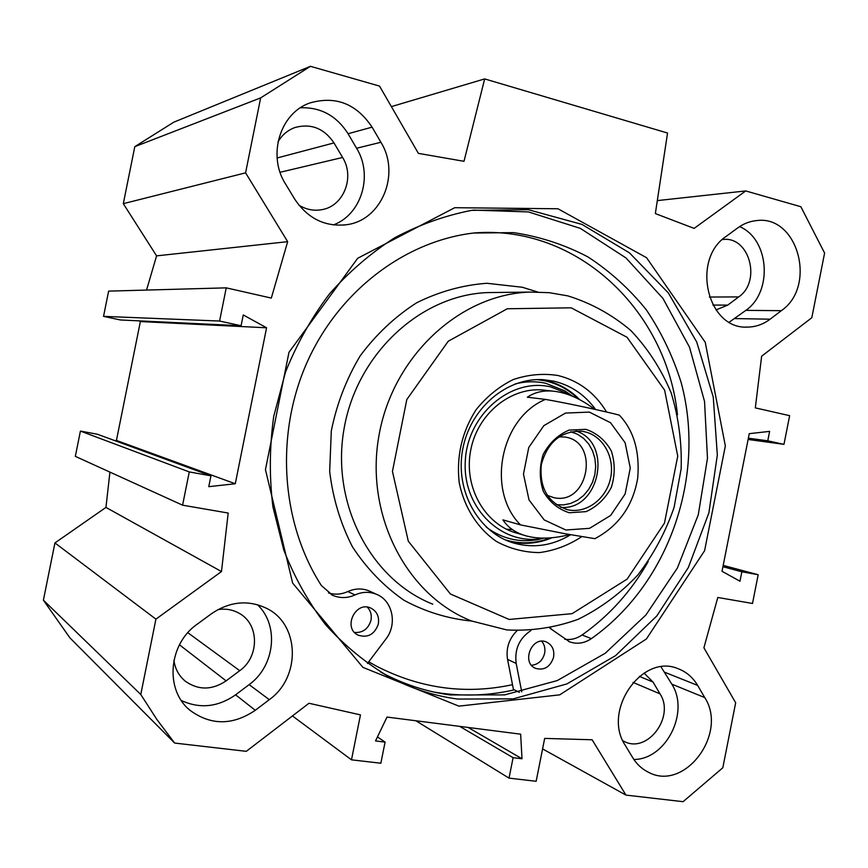 <?xml version="1.0" encoding="UTF-8"?>
<svg xmlns="http://www.w3.org/2000/svg" width="868" height="868" viewBox="0 0 868 868"><rect width="100%" height="100%" fill="white"/><g stroke="black" fill="none" stroke-linecap="round" stroke-linejoin="round"><path stroke-width="1.3" d="M43.4 600.179L69.928 637.882L174.642 743.062L156.924 719.55L140.779 694.498L155.914 619.144L54.934 542.934L43.4 600.179L140.779 694.498M54.934 542.934L105.95 507.411L109.921 472.105M182.584 505.176L75.332 456.362L80.42 431.081L97.357 434.228L210.946 475.838L189.267 471.921L182.584 505.176L228.186 513.042L221.481 571.545L155.914 619.144M114.771 440.608L116.431 440.445L140.366 321.551L139.075 320.856M241.087 325.739L120.381 319.966L103.542 316.364L108.619 291.127L226.244 287.851L219.582 321.041L241.087 325.739L243.257 314.943L266.574 327.789L235.282 483.747L208.776 486.666L210.946 475.838M146.551 290.075L156.587 255.865L123.31 203.665L245.59 172.841L260.65 97.9L310.451 66.315L379.533 86.095L418.387 153.376L464 161.307L484.669 78.912L667.546 133.032L655.351 213.582L694.129 228.392L745.72 190.938L800.849 206.725L824.6 253.055L811.808 317.731L761.637 356.205L755.323 407.884L789.641 415.674L783.967 444.351L767.768 440.814L769.634 431.385L749.268 433.664L722.024 571.296L739.981 581.224L741.847 571.784L758.176 574.735L752.502 603.466L717.793 597.477L703.905 647.788L735.663 702.776L722.816 767.768L683.083 801.685L625.947 795.099L592.128 739.775L544.67 738.408L536.153 781.287L509.028 778.129L513.096 757.677L522.004 758.762L520.648 734.176L387.009 717.066L375.529 740.936L385.077 742.107L380.857 763.232L351.486 759.825L360.459 714.885L308.975 703.264L246.295 751.33L174.642 743.062M310.451 66.315L173.763 122.193L134.8 146.659L123.31 203.665M294.708 199.13L285.485 183.897C267.203 155.513 279.973 113.187 309.757 103.01C335.525 95.567 356.303 103.617 372.09 127.151L380.9 142.265C400.723 173.936 381.616 220.374 346.679 224.693C325.077 227.101 307.749 218.573 294.708 199.13M333.345 224.921C361.511 214.646 373.381 175.271 356.585 148.254L348.046 133.726C336.567 115.737 320.693 107.09 300.426 107.773M625.307 745.428C601.828 710.751 642.266 652.92 678.179 668.74C686.404 671.854 692.881 677.398 697.633 685.394L704.751 697.59C728.285 733.525 684.505 792.224 648.255 772.151C641.875 768.972 636.689 764.155 632.729 757.688L625.307 745.428M633.879 759.489C666.223 759.446 689.865 712.02 671.81 684.136L661.025 666.895M181.325 700.509C199.857 709.037 217.944 707.138 235.586 694.823L249.127 684.624C275.058 666.049 279.333 625.101 257.405 604.692M269.297 699.662L255.29 710.295C232.7 725.507 211.022 725.572 190.233 710.48C164.616 690.331 168.251 644.121 197.112 624.266L211.532 613.687C229.955 601.296 248.443 599.582 266.975 608.533C299.775 624.569 300.957 677.203 269.297 699.662L249.127 684.624M726.266 236.302L737.757 227.883C743.475 223.738 749.637 221.318 756.256 220.635C797.822 214.418 817.255 286.223 781.33 310.679L770.133 319.185C763.146 324.415 755.507 327.052 747.24 327.095C707.442 329.471 690.83 259.575 726.266 236.302M729.272 322.158L745.862 310.364C773.073 291.626 769.319 239.058 739.59 226.613M245.59 172.841L287.666 241.673L271.315 298.082L226.244 287.851M458.879 706.14L559.719 694.845L646.41 638.978L704.588 550.724L725.344 445.957L705.239 342.296L646.573 257.709L557.961 208.765L454.734 207.702L357.681 258.284L288.957 352.343L265.445 469.642L292.646 583.09L362.911 667.362L458.879 706.14M370.658 662.935L368.705 661.828M391.392 106.612L484.669 78.912M173.915 660.309C175.119 669.022 178.992 676.042 185.546 681.391C198.609 690.375 212.139 690.201 226.125 680.87L239.731 670.682C259.641 656.761 259.337 623.929 239.101 613.253C232.613 609.618 225.561 608.403 217.922 609.618M622.855 740.751L624.211 741.446C647.441 753.891 675.174 716.686 660.027 693.868L653.029 682.042L644.045 673.069M715.981 309.93L727.742 305.113L738.69 296.91C761.703 281.46 749.409 235.933 722.914 239.514L722.328 239.568M298.852 205.098C306.079 209.568 313.717 211.098 321.757 209.687C343.565 206.334 355.12 177.213 342.589 157.466L333.985 142.916C324.144 128.399 311.211 123.245 295.174 127.455C287.829 130.07 282.111 134.865 278.01 141.831M434.26 692.121L441.356 693.217C465.932 696.462 490.268 695.344 514.366 689.854M457.653 699.065C433.609 695.81 410.618 688.313 388.669 676.595C365.515 662.816 344.542 645.575 325.739 624.873C308.509 602.425 294.534 577.491 283.803 550.106L272.932 506.912C269.221 476.89 269.492 446.694 273.735 416.336L285.474 372.177C296.823 343.858 311.471 317.786 329.417 293.97C348.969 271.825 370.723 253.098 394.669 237.789C419.494 224.649 445.165 215.514 471.693 210.349L528.297 209.709L581.951 224.4L629.506 252.892L668.393 292.993L696.733 342.035L713.257 397.088L717.337 455.071L708.874 512.901L688.346 567.531L656.75 616.02L615.575 655.633L566.88 683.93L513.227 698.87L457.653 699.065M473.234 210.121L528.471 211.933L580.366 228.392L625.98 257.937L662.935 298.397L689.507 347.189L704.545 401.483L707.474 458.337L698.273 514.8L677.42 567.943L645.9 614.978L605.191 653.289L557.278 680.566L504.634 694.899L450.166 694.942C426.318 691.698 403.522 684.255 381.768 672.635L380.401 671.886M722.925 566.706L741.847 571.784M723.185 565.394L758.176 574.735M748.118 439.468L783.967 444.351M748.368 438.199L767.768 440.814M116.431 440.445L235.282 483.747M80.42 431.081L189.267 471.921M105.95 507.411L221.481 571.545M156.587 255.865L287.666 241.673M103.542 316.364L219.582 321.041M140.366 321.551L266.574 327.789M134.8 146.659L260.65 97.9M657.315 200.606L745.72 190.938M542.587 748.91L625.947 795.099M415.87 720.765L509.028 778.129M459.714 726.375L513.096 757.677M468.123 727.449L522.004 758.762M377.45 736.932L385.077 742.107M292.451 715.937L351.486 759.825M368.716 661.807L376.397 666.125C420.177 688.606 465.552 694.791 512.511 684.689L507.552 659.409C505.838 648.298 508.995 638.729 517.013 630.71M564.775 639.249C570.851 640.117 576.602 638.696 582.059 634.985C609.249 615.77 631.286 591.314 648.157 561.618M677.463 414.796C666.819 310.744 577.263 224.584 474.188 232.96M328.516 592.963C335.005 594.905 341.45 594.439 347.851 591.553C355.088 588.352 362.173 588.146 369.128 590.934L370.419 591.531M368.9 661.948L369.942 662.523M567.867 295.89L549.151 292.668L530.023 292.082C460.127 294.187 392.879 356.021 378.99 435.421C364.614 514.735 406.474 595.47 471.454 620.956L506.738 629.918C531.086 631.231 554.858 627.705 578.066 619.34C600.363 608.403 620.284 593.625 637.806 575.007C653.528 554.609 665.637 532.019 674.121 507.238L681.141 468.861C681.966 442.713 678.635 417.356 671.127 392.803C661.308 369.291 647.897 348.545 630.895 330.567C612.135 314.672 591.13 303.116 567.867 295.89M571.177 307.825L627.021 337.251L664.628 390.177L677.745 456.145L664.465 523.122L627.13 579.108L572.099 613.665L509.147 619.448L450.427 594.005L408.307 541.209L392.444 471.411L406.81 399.519L448.235 341.243L507.303 308.758L571.177 307.825M579.65 399.627C569.983 389.797 558.58 383.374 545.451 380.358L541.578 379.62M509.125 541.491C523.664 544.876 537.965 543.618 552.026 537.737M570.601 534.742C552.818 545.527 534.211 548.402 514.778 543.346C479.06 533.668 454.984 491.527 462.59 449.982C469.794 408.372 506.988 376.842 543.91 379.75L553.73 381.171C570.905 385.24 584.869 394.712 595.632 409.566M606.558 411.974C594.884 392.727 578.598 380.553 557.712 375.453C542.771 373.197 527.907 374.585 513.107 379.609C498.883 386.683 486.525 396.752 476.022 409.815C461.96 431.939 456.34 456.123 459.172 482.348C464.076 507.227 477.476 528.33 496.529 541.524C510.026 548.76 524.326 552.449 539.429 552.591C554.468 550.627 568.54 545.332 581.658 536.717M506.304 529.176L512.37 529.588M549.151 390.936C515.418 383.699 478.355 410.889 470.836 449.559C462.839 488.131 486.557 527.603 520.496 533.972M572.175 396.09L569.256 394.235L550.779 386.911C510.688 377.352 466.875 414.915 465.259 461.874C462.742 508.822 502.93 546.775 543.628 538.149L543.759 538.127M531.509 665.268C538.095 664.595 542.446 660.732 544.54 653.691C545.527 648.841 544.583 644.685 541.708 641.224M354.556 632.468C362.716 632.935 368.162 628.985 370.896 620.62C371.971 615.314 370.777 610.812 367.316 607.144M549.737 628.096L569.582 641.821C577.025 644.425 584.283 643.362 591.347 638.642C669.054 584.045 706.389 475.675 681.152 382.517C672.95 356.39 661.351 332.173 646.356 309.865C629.571 289.033 610.139 271.402 588.027 256.971C564.677 244.689 539.863 236.573 513.563 232.624L473.516 233.036C404.553 241.228 338.281 291.431 306.567 363.464C274.982 435.508 281.275 523.22 321.344 585.499L332.553 595.264C339.92 598.421 347.406 598.312 355.001 594.938C362.303 591.694 369.464 591.477 376.473 594.298C392.683 600.537 397.609 624.407 385.859 639.108L367.468 663.467M521.733 691.839L516.178 663.412C514.388 649.275 519.303 638.316 530.923 630.548M553.491 657.586C550.138 667.015 544.214 670.617 535.697 668.403C520.887 662.805 531.91 635.517 546.352 641.973C552.319 644.935 554.706 650.143 553.491 657.586M378.264 624.32C374.412 634.551 367.706 638.164 358.137 635.148C342.415 628.139 355.587 600.428 370.94 608.142C377.07 611.463 379.511 616.855 378.264 624.32M512.511 684.689L513.422 689.387L519.368 692.349M556.16 504.623L563.451 504.926L570.688 503.44L577.524 500.228L583.611 495.476L588.688 489.389L592.497 482.293L594.862 474.503L595.676 466.409L594.895 458.38L592.551 450.817L588.764 444.069L583.697 438.47L577.589 434.293L570.743 431.754M584.175 431.656C602.848 435.454 615.119 457.327 610.562 478.159C606.298 499.057 586.247 513.986 567.65 509.744C548.066 503.093 539.278 488.087 541.306 464.716C547.469 442.072 560.912 430.908 581.636 431.233L584.175 431.656M558.949 436.864L564.233 436.995C600.092 440.532 588.981 505.729 553.903 497.668L547.231 495.346M619.426 415.24L619.307 415.121C607.383 411.953 569.658 403.577 545.473 399.399L527.343 397.208C534.438 392.379 542.858 390.34 552.601 391.099C566.24 392.358 580.269 398.445 594.699 409.36M569.625 534.558C555.563 538.214 542.793 539.05 531.303 537.053L526.648 536.023C516.015 533.147 508.106 527.766 502.908 519.878L520.485 524.88L564.916 533.712L594.916 538.67M585.889 429.334L569.039 430.105C557.983 434.857 549.368 442.962 543.184 454.42C539.278 467.006 539.332 479.342 543.346 491.44C549.607 502.16 558.265 509.256 569.3 512.749L586.074 511.632C596.945 506.717 605.365 498.623 611.354 487.328C615.173 474.991 615.152 462.861 611.322 450.937C605.289 440.26 596.804 433.067 585.889 429.334M380.9 142.265L356.585 148.254M348.046 133.726L372.09 127.151M697.633 685.394L664.855 672.32M671.81 684.136L704.751 697.59M235.586 694.823L255.29 710.295M770.133 319.185L734.957 318.578M745.862 310.364L781.33 310.679M187.824 632.718L239.731 670.682M179.459 644.815L226.125 680.87M639.369 676.378L653.029 682.042M712.91 305.059L727.742 305.113M277.109 157.976L333.985 142.916M280.082 172.287L342.589 157.466M709.362 297.04L738.69 296.91M633.022 682.411L660.027 693.868M495.368 292.494L488.261 292.57C421.349 294.599 357.291 353.092 344.162 428.184C330.567 503.19 370.571 579.737 432.774 604.171M537.726 291.995L522.276 287.254L486.894 283.283C462.687 285.051 439.262 291.561 416.607 302.813C395.016 316.657 376.224 334.321 360.231 355.793C346.354 379.001 336.708 404.054 331.294 430.973L329.677 471.552C332.932 498.471 340.516 523.545 352.43 546.797C366.556 568.345 383.732 586.16 403.935 600.244C425.374 611.81 447.975 618.743 471.725 621.065M572.576 396.253L564.84 390.882L545.722 383.287C535.578 381.085 525.346 381.312 515.028 383.992M486.308 527.169C502.062 538.822 519.411 542.945 538.366 539.527L543.628 538.149M578.164 398.857C568.779 389.732 557.842 383.743 545.354 380.889L537.238 379.609M505.122 539.82C520.268 544.377 535.35 543.737 550.355 537.878M582.059 634.985L591.347 638.642M507.552 659.409L516.178 663.412M347.851 591.553L355.001 594.938M560.804 507.368C599.669 510.818 613.253 442.854 576.092 431.027M520.485 524.88C485.982 490.496 500.478 417.855 545.473 399.399M565.871 530.001L544.225 519.943L529.024 499.979L523.469 474.058L528.764 447.465L543.813 425.667L565.48 413.081L589.318 412.094L610.551 422.727L625.112 442.713L630.276 468.08L625.134 493.979L610.66 515.44L589.567 528.33L565.871 530.001M346.679 224.693L343.652 225.083M747.24 327.095L745.796 327.052M648.255 772.151L647.018 771.511M190.233 710.48L188.074 708.548M623.398 741.044L624.211 741.446M388.669 676.595L381.768 672.635M319.869 209.98L321.757 209.687M184.114 680.186L185.546 681.391M530.023 292.082L495.389 292.494M511.328 542.283L514.778 543.346M569.256 394.235L564.84 390.882L572.598 396.264M568.67 641.452L569.582 641.821M549.878 628.063L551.061 628.54M369.128 590.934L376.473 594.298M331.153 594.569L332.553 595.264M357.507 634.823L358.137 635.148M566.001 509.332L567.65 509.744M552.601 391.099L542.348 389.971M523.74 535.165L513.834 532.225M619.307 415.11C633.727 430.409 639.879 451.327 637.741 477.856C633.065 505.719 618.754 526.008 594.808 538.713"/></g></svg>
